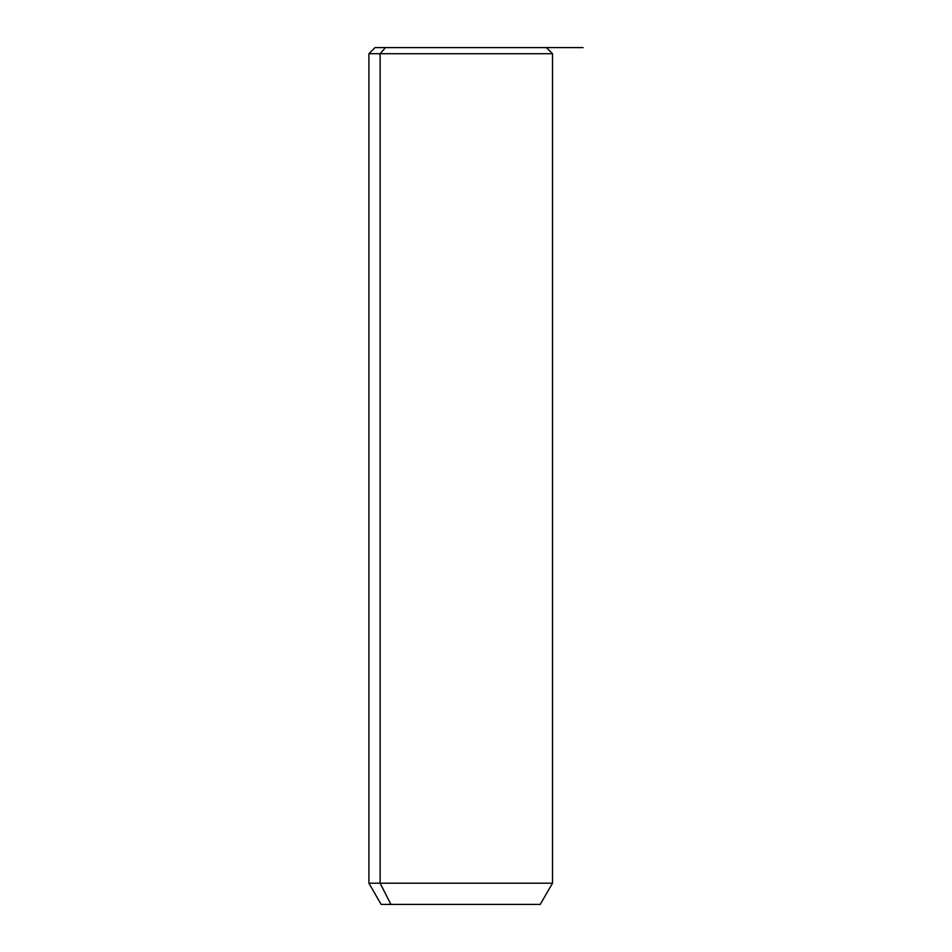 <?xml version="1.0" encoding="UTF-8"?>
<svg xmlns="http://www.w3.org/2000/svg" width="952" height="952" viewBox="0 0 952 952"><rect width="100%" height="100%" fill="white"/><g stroke="black" fill="none" stroke-linecap="round" stroke-linejoin="round"><path stroke-width="1.43" d="M535.893 47.6L385.512 47.6L380.134 53.717L368.9 53.717L380.134 53.717L385.512 47.6L546.377 47.6L552.505 53.717L380.134 53.717L380.134 883.194L368.9 883.194L380.134 883.194L380.134 53.717L552.505 53.717L552.505 883.194L380.134 883.194L390.879 904.4L381.145 904.4L368.9 883.194L368.9 53.717L375.017 47.6L385.512 47.6M540.26 904.4L390.879 904.4L380.134 883.194L552.505 883.194L540.26 904.4M390.879 904.4L530.526 904.4M479.272 47.6L583.1 47.6"/></g></svg>
